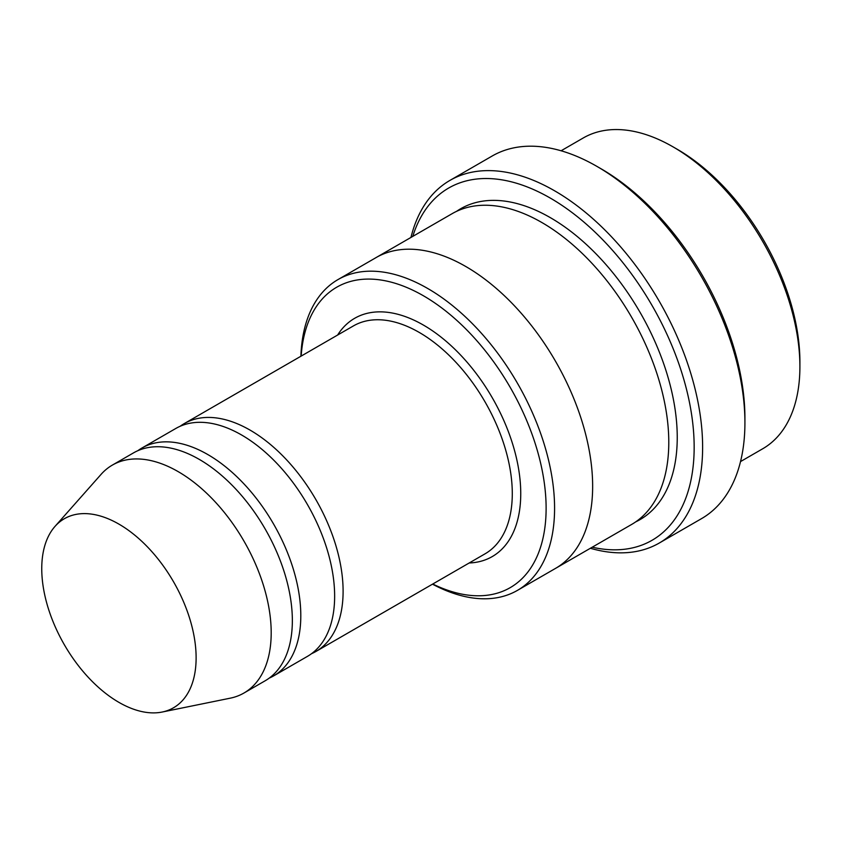 <?xml version="1.0" encoding="UTF-8"?>
<svg xmlns="http://www.w3.org/2000/svg" width="842" height="842" viewBox="0 0 842 842"><rect width="100%" height="100%" fill="white"/><g stroke="black" fill="none" stroke-linecap="round" stroke-linejoin="round"><path stroke-width="1.26" d="M269.187 678.136A131.594 75.98 -120 0 0 273.555 675.937A131.594 75.98 -120 0 0 293.721 570.487A131.594 75.98 -120 0 0 207.753 454.522A131.594 75.98 -120 0 0 141.961 448.007A131.594 75.98 -120 0 0 137.867 450.68M141.961 448.007L175.799 428.473A131.594 75.98 60 0 1 241.591 434.988A131.594 75.98 60 0 1 327.559 550.952A131.594 75.98 60 0 1 307.393 656.402L273.555 675.937M432.756 584.022A173.463 100.145 -120 0 0 546.079 504.642A173.463 100.145 -120 0 0 426.568 297.636A173.463 100.145 -120 0 0 301.162 356.092M561.088 150.781L583.296 137.951A179.441 103.598 60 0 1 673.011 146.845A179.441 103.598 60 0 1 673.021 146.845A179.441 103.598 60 0 1 799.9 366.607A179.441 103.598 60 0 1 762.736 448.754L740.528 461.584M677.242 149.287L673.011 146.845L677.252 149.287A173.463 100.145 60 0 1 677.252 149.287A173.463 100.145 60 0 1 799.9 361.723L799.9 366.607M432.493 584.169A179.441 103.598 -120 0 0 517.42 590.389A179.441 103.598 -120 0 0 544.921 446.597A179.441 103.598 -120 0 0 427.694 288.469A179.441 103.598 -120 0 0 337.979 279.586A179.441 103.598 -120 0 0 300.899 356.24M311.487 653.718A131.594 75.98 -120 0 0 315.855 651.519A131.594 75.98 -120 0 0 336.021 546.069A131.594 75.98 -120 0 0 250.053 430.104A131.594 75.98 -120 0 0 184.261 423.589A131.594 75.98 -120 0 0 180.167 426.262M55.004 526.397L101.082 474.362A131.594 75.98 60 0 1 112.354 465.1L133.499 452.891A131.594 75.98 60 0 1 199.301 459.406A131.594 75.98 60 0 1 285.27 575.37A131.594 75.98 60 0 1 265.093 680.82L243.948 693.029A131.594 75.98 60 0 1 230.287 698.165L162.18 712.037A109.155 63.024 60 0 1 64.36 644.762A109.155 63.024 60 0 1 55.004 526.397A109.155 63.024 60 0 1 118.933 524.124A109.155 63.024 60 0 1 192.734 629.742A109.155 63.024 60 0 1 162.18 712.037M112.354 465.1A131.594 75.98 60 0 1 178.146 471.615A131.594 75.98 60 0 1 264.114 587.579A131.594 75.98 60 0 1 243.948 693.029M592.231 547.205A203.375 117.417 -120 0 0 652.045 305.467A203.375 117.417 -120 0 0 412.78 236.391M375.311 258.031A179.451 103.608 60 0 1 376.037 257.599L452.175 213.647A179.451 103.608 60 0 1 541.901 222.541A179.451 103.608 60 0 1 659.128 380.668A179.451 103.608 60 0 1 631.616 524.461L555.488 568.413A179.451 103.608 60 0 1 554.752 568.834M449.912 180.42L492.202 156.002A209.353 120.869 60 0 1 596.883 166.369L601.114 168.81A203.375 117.417 60 0 1 744.917 417.895L744.917 422.779A209.353 120.869 60 0 1 701.554 518.619L659.265 543.037A209.353 120.869 -120 0 0 691.356 375.279A209.353 120.869 -120 0 0 554.583 190.787A209.353 120.869 -120 0 0 449.912 180.42A209.353 120.869 -120 0 0 410.949 237.455M555.488 568.413A179.451 103.608 60 0 0 582.99 424.621A179.451 103.608 60 0 0 465.763 266.493A179.451 103.608 60 0 0 376.037 257.599A179.441 103.598 60 0 1 465.763 266.493A179.441 103.598 60 0 1 582.99 424.621A179.441 103.598 60 0 1 555.488 568.413L517.42 590.389M601.114 168.81L596.883 166.369A209.353 120.869 60 0 1 744.917 422.779M590.389 548.268A209.353 120.869 -120 0 0 659.265 543.037M469.204 562.982A137.572 79.432 -120 0 0 492.254 397.719A137.572 79.432 -120 0 0 337.61 335.053M315.855 651.519L485.034 553.836A131.594 75.98 -120 0 0 485.034 401.887A131.594 75.98 -120 0 0 353.44 325.907L184.261 423.589M456.501 211.384A179.451 103.608 60 0 1 550.352 217.657A179.451 103.608 60 0 1 668.695 379.637A179.451 103.608 60 0 1 635.752 521.851M376.048 257.61L337.979 279.586"/></g></svg>
